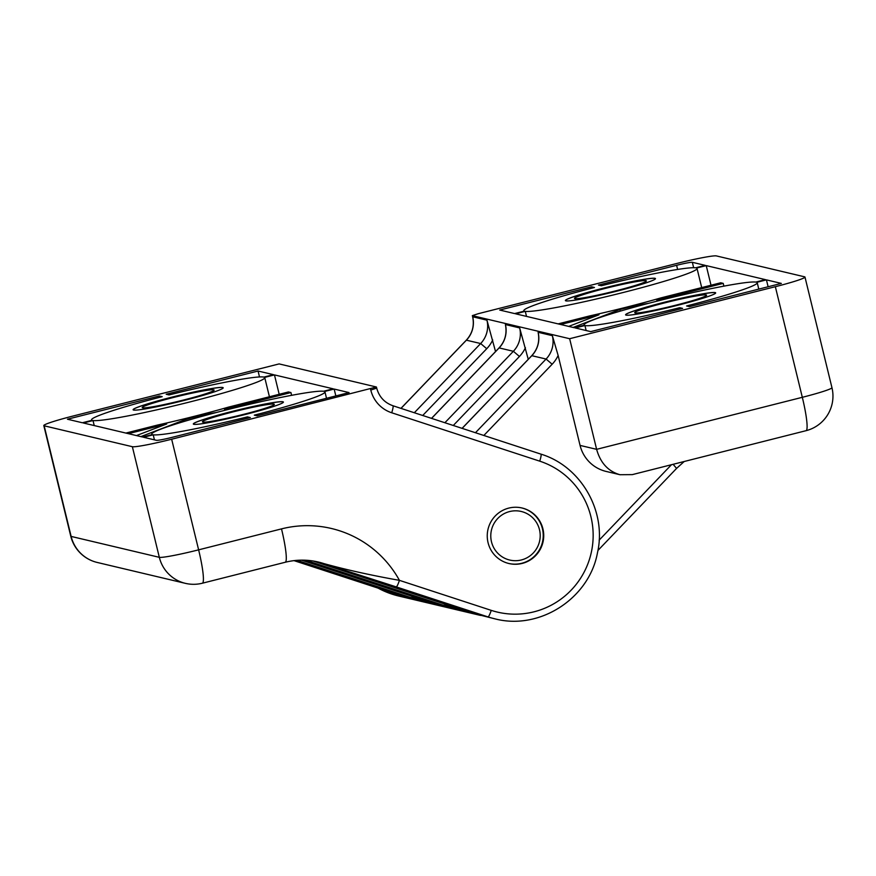 <?xml version="1.0" encoding="UTF-8"?>
<svg xmlns="http://www.w3.org/2000/svg" width="876" height="876" viewBox="0 0 876 876"><rect width="100%" height="100%" fill="white"/><g stroke="black" fill="none" stroke-linecap="round" stroke-linejoin="round"><path stroke-width="1.31" d="M505.408 324.536A24.966 24.703 103.3 0 1 499.123 347.914L499.035 347.925C504.675 341.75 506.886 334.522 505.693 326.233L505.408 324.536L519.654 327.92L528.25 359.324M216.35 412.497L210.974 413.395A17.827 1.183 -13.7 0 0 182.821 420.524L140.85 436.62M128.378 433.664L166.725 423.973L136.448 435.58M237.429 407.187L224.53 409.344L290.941 392.558L288.434 391.955L228.658 407.077A89.144 5.913 -13.7 0 1 157.581 425.046L125.87 433.072M152.216 434.584A89.144 5.913 166.3 0 1 151.745 434.157A89.144 5.913 166.3 0 1 229.643 409.103A89.144 5.913 166.3 0 1 323.496 391.265L333.165 388.813L274.462 374.906L264.585 377.403A89.144 5.913 166.3 0 1 264.76 377.655A89.144 5.913 166.3 0 1 186.851 402.708A89.144 5.913 166.3 0 1 93.009 420.546L83.34 422.988L142.547 437.025L152.216 434.584M132.364 446.705L159.322 557.322A35.664 35.281 103.3 0 0 185.383 583.35A35.664 35.664 0 0 0 202.356 583.219L285.226 562.261C296.23 559.523 307.224 559.435 318.207 561.998A71.317 70.573 103.3 0 1 323.802 563.575C346.162 569.772 371.369 575.368 399.434 580.35A7.128 1.029 108.1 0 1 396.226 586.887L323.802 563.575L313.564 561.155L473.785 613.528A7.128 1.029 108.1 0 1 473.774 613.528A7.128 1.029 108.1 0 1 473.763 613.518L494.754 618.795C539.397 630.665 589.187 598.615 597.476 552.767C606.991 511.54 581.095 466.306 540.952 454.14L392.941 405.752A7.128 1.029 -71.9 0 0 392.919 405.741C384.52 402.73 379.111 396.85 376.702 388.123L376.428 387.006L171.663 439.226A35.664 2.365 166.3 0 1 132.364 446.705L44.161 425.802A35.664 2.365 166.3 0 1 43.8 425.572A35.664 2.365 166.3 0 1 73.431 415.936L279.126 363.912L376.428 387.006M171.63 397.222A46.351 3.077 166.3 0 1 223.183 387.794A46.351 3.077 166.3 0 1 178.879 401.755A46.351 3.077 166.3 0 1 133.108 409.749A46.351 3.077 166.3 0 1 171.63 397.222M231.833 411.49A46.351 3.077 166.3 0 1 283.397 402.062A46.351 3.077 166.3 0 1 239.082 416.023A46.351 3.077 166.3 0 1 193.322 424.017A46.351 3.077 166.3 0 1 231.833 411.49M67.441 419.221L159.322 395.985L162.191 396.664A89.144 5.913 -13.7 0 0 91.542 419.889A89.144 5.913 -13.7 0 0 92.013 420.316L82.344 422.758L67.441 419.221M257.183 415.826L349.064 392.59L334.161 389.053L324.492 391.495A89.144 5.913 166.3 0 1 324.963 391.922A89.144 5.913 166.3 0 1 254.314 415.147L257.183 415.826M250.328 417.556L172.167 437.332A14.268 0.942 166.3 0 1 156.443 440.321L143.544 437.266L153.212 434.814A89.144 5.913 -13.7 0 0 247.459 416.877L250.328 417.556M258.059 371.019L166.177 394.255L169.046 394.934A89.144 5.913 166.3 0 1 263.862 377.096L273.454 374.665L258.059 371.019L259.504 376.943M183.369 400.069A37 2.453 166.3 0 1 142.339 407.745A37 2.453 166.3 0 1 177.587 396.456A37 2.453 166.3 0 1 214.072 390.258A37 2.453 166.3 0 1 183.369 400.069M133.13 409.782A46.351 3.077 166.3 0 1 171.641 397.288A46.351 3.077 166.3 0 1 223.194 387.827M605.239 288.423A37 2.453 166.3 0 1 646.346 281.076A37 2.453 166.3 0 1 611.021 292.036A37 2.453 166.3 0 1 574.612 298.563A37 2.453 166.3 0 1 605.239 288.423M603.914 288.116A46.351 3.077 166.3 0 1 655.467 278.645A46.351 3.077 166.3 0 1 616.945 291.139A46.351 3.077 166.3 0 1 565.392 300.567A46.351 3.077 166.3 0 1 603.914 288.116M665.442 302.691A37 2.453 166.3 0 1 706.549 295.343A37 2.453 166.3 0 1 671.224 306.315A37 2.453 166.3 0 1 634.815 312.831A37 2.453 166.3 0 1 665.442 302.691M677.148 305.406A46.351 3.077 166.3 0 1 625.595 314.834A46.351 3.077 166.3 0 1 669.899 300.873A46.351 3.077 166.3 0 1 715.67 292.88A46.351 3.077 166.3 0 1 677.148 305.406M625.606 314.878A46.351 3.077 166.3 0 1 664.128 302.384A46.351 3.077 166.3 0 1 715.67 292.912M565.392 300.567A46.351 3.077 166.3 0 1 609.696 286.605A46.351 3.077 166.3 0 1 655.467 278.612M781.337 283.408L689.456 306.644L686.587 305.965A89.144 5.913 -13.7 0 0 757.236 282.751A89.144 5.913 -13.7 0 0 756.776 282.324L766.434 279.871L781.337 283.408M400.945 408.369L466.328 340.173C472.405 333.438 474.507 325.62 472.624 316.74L472.35 315.623L478.274 313.696L677.115 263.402A35.664 2.365 166.3 0 1 716.415 255.923L804.617 276.827A35.664 2.365 166.3 0 1 804.978 277.057A35.664 2.365 166.3 0 1 775.348 286.693L802.317 397.31L596.622 449.333L569.652 338.716L775.348 286.693M472.416 315.667L569.652 338.716M591.596 286.802L499.714 310.049L514.617 313.575L524.286 311.133A89.144 5.913 166.3 0 1 523.815 310.706A89.144 5.913 166.3 0 1 594.465 287.492L591.596 286.802L591.924 288.138M598.45 285.072L676.611 265.308A14.268 0.942 166.3 0 1 692.336 262.307L705.235 265.362L695.566 267.815A89.144 5.913 -13.7 0 0 601.319 285.751L598.45 285.072M590.72 331.621L682.601 308.374L679.732 307.695A89.144 5.913 166.3 0 1 584.927 325.533L575.324 327.963L590.72 331.621M525.282 311.363L515.614 313.816L574.317 327.723L584.193 325.226A89.144 5.913 166.3 0 1 584.018 324.974A89.144 5.913 166.3 0 1 661.928 299.92A89.144 5.913 166.3 0 1 755.769 282.083L765.438 279.641L706.231 265.603L696.562 268.045A89.144 5.913 166.3 0 1 697.033 268.472A89.144 5.913 166.3 0 1 619.135 293.526A89.144 5.913 166.3 0 1 525.282 311.363L526.509 316.4M509.591 511.562A24.966 24.703 -76.7 0 1 539.222 542.605A24.966 24.703 -76.7 0 1 497.656 553.117A24.966 24.703 -76.7 0 1 509.591 511.562M521.822 507.949A28.525 28.229 -76.7 0 1 542.419 528.71A28.525 28.229 -76.7 0 1 508.66 563.454M401.011 408.391L466.415 340.162A24.966 24.703 -76.7 0 0 472.69 316.784L486.946 320.167L495.542 351.572M648.623 303.315L635.932 305.45L619.88 309.513L573.123 327.438M669.702 298.004L656.803 300.172L723.215 283.375L720.707 282.784L660.931 297.895A89.144 5.913 -13.7 0 1 589.855 315.875L558.143 323.89M560.651 324.492L598.998 314.791L568.721 326.398M586.143 330.526L584.927 325.533M680.061 309.02L679.732 307.695M723.883 286.145L723.215 283.375M636.217 306.633L635.932 305.45M620.274 311.133L619.88 309.513M768.121 286.748L766.434 279.871M711.016 285.226L706.231 265.603M606.115 471.43A35.664 35.281 -76.7 0 1 580.065 445.413L596.622 449.333C600.421 462.9 608.196 471.354 619.956 474.715L606.115 471.43M552.362 335.672A24.966 24.703 -76.7 0 1 546.087 359.04L531.754 355.678C537.382 349.502 539.605 342.275 538.401 333.986L538.116 332.289L552.362 335.672L558.132 355.459L580.065 445.413M806.04 430.685A35.664 35.664 0 0 0 831.948 387.674A35.664 2.365 166.3 0 1 802.317 397.31A35.664 4.588 75.8 0 1 806.04 430.685L632.341 474.617L619.956 474.715M243.583 414.348A37 2.453 166.3 0 1 202.542 422.013A37 2.453 166.3 0 1 237.79 410.724A37 2.453 166.3 0 1 274.276 404.526A37 2.453 166.3 0 1 243.583 414.348M193.333 424.05A46.351 3.077 166.3 0 1 231.855 411.567A46.351 3.077 166.3 0 1 283.397 402.095M279.192 394.299L274.462 374.906M94.236 425.572L93.009 420.546M159.64 397.321L159.322 395.985M247.788 418.202L247.459 416.877M154.439 439.851L153.212 434.814M291.609 395.317L290.941 392.558M335.837 395.93L334.161 389.053M488.063 542.693A28.525 28.229 103.3 0 0 508.912 563.52A28.525 28.229 103.3 0 0 542.912 528.83A28.525 28.229 103.3 0 0 522.074 508.003A28.525 28.229 103.3 0 0 488.063 542.693M525.425 347.706A32.094 31.755 -76.7 0 1 519.435 356.477L453.286 425.484M422.9 601.275A7.128 1.029 -71.9 0 1 422.615 601.396L408.369 598.023A85.585 84.676 103.3 0 0 415.082 599.918L429.328 603.29A85.585 84.676 -76.7 0 1 422.615 601.396L297.008 560.333M415.082 599.918L293.997 560.629L408.369 598.023A7.128 1.029 108.1 0 1 408.358 598.023A7.128 1.029 108.1 0 1 408.336 598.012M396.226 586.887L488.031 616.912L473.785 613.528A85.585 84.676 103.3 0 0 480.497 615.423M455.619 609.028A7.128 1.029 -71.9 0 1 455.323 609.159L441.077 605.776A85.585 84.676 103.3 0 0 447.789 607.67L462.035 611.043A85.585 84.676 -76.7 0 1 455.323 609.159L305.647 560.224M301.497 560.147L441.077 605.776A7.128 1.029 108.1 0 1 441.066 605.776A7.128 1.029 108.1 0 1 441.055 605.765L301.486 560.147M285.226 562.261A35.664 4.588 -104.2 0 0 281.503 528.885A106.981 105.854 103.3 0 1 399.434 580.35L491.239 610.364A7.128 1.029 108.1 0 1 488.031 616.912A85.585 84.676 103.3 0 0 494.754 618.795M44.161 425.802L71.131 536.419A35.664 2.365 166.3 0 1 70.77 536.189L43.8 425.572M171.663 439.226L198.622 549.843A35.664 2.365 166.3 0 1 159.322 557.322L71.131 536.419A35.664 35.281 -76.7 0 0 97.181 562.447L185.383 583.35M313.564 561.155A7.128 1.029 108.1 0 1 313.553 561.144A7.128 1.029 108.1 0 1 313.542 561.144A71.317 70.573 103.3 0 0 313.06 560.99L473.774 613.528M492.717 339.954A32.094 31.755 -76.7 0 1 486.727 348.714L422.725 415.487M414.074 599.666L413.067 599.436A85.585 84.676 -76.7 0 1 401.328 595.724M413.067 599.436L398.821 596.063A85.585 84.676 -76.7 0 1 378.093 588.125M693.65 267.706L692.336 262.307M677.63 269.447L676.611 265.308M519.654 327.92A24.966 24.703 -76.7 0 1 513.369 351.287L519.435 356.477M431.572 418.389L499.123 347.914L513.369 351.287L444.888 422.736M486.946 320.167A24.966 24.703 -76.7 0 1 480.661 343.534L486.727 348.714M466.328 340.173L480.661 343.534L414.326 412.749M462.134 428.375L531.841 355.667A24.966 24.703 103.3 0 0 538.116 332.289M671.454 464.729L599.14 540.163M558.132 355.459A32.094 31.755 -76.7 0 1 552.154 364.23L483.848 435.471M475.449 432.733L546.087 359.04L552.154 364.23M443.519 603.641A85.585 84.676 103.3 0 0 464.247 611.568L478.493 614.941A85.585 84.676 -76.7 0 1 466.744 611.229M431.54 603.816L410.778 595.877A85.585 84.676 103.3 0 0 431.54 603.816L445.785 607.188A85.585 84.676 -76.7 0 1 434.036 603.476M676.535 468.364L673.129 464.302M183.128 421.761L182.821 420.524M370.504 388.933L370.778 390.05A32.094 31.755 103.3 0 0 391.714 412.771A7.128 1.029 -71.9 0 0 392.93 405.752L540.952 454.14A7.128 1.029 -71.9 0 0 540.941 454.14A7.128 1.029 -71.9 0 1 539.736 461.159L391.714 412.771M202.356 583.219A35.664 4.588 -104.2 0 0 198.622 549.843L281.503 528.885M491.239 610.364A78.446 77.625 103.3 0 0 589.274 559.884A78.446 77.625 103.3 0 0 539.736 461.159M370.778 390.05L376.702 388.123M757.236 282.751L758.791 289.113M697.033 268.472L701.698 287.591M684.211 461.499L676.622 468.364L597.914 550.467M264.76 377.655L269.425 396.762M324.963 391.922L326.518 398.284M441.066 605.776L447.789 607.67M479.5 615.171L478.493 614.941M70.77 536.189A35.664 35.664 0 0 0 97.181 562.447M431.518 418.367L499.035 347.925M472.624 316.74L472.35 315.623M398.821 596.063L378.071 588.125M446.793 607.418L445.785 607.188M463.141 611.295L462.035 611.043M443.497 603.63L464.247 611.568M462.079 428.353L531.754 355.678M831.948 387.674L804.978 277.057M430.434 603.542L429.328 603.29"/></g></svg>
